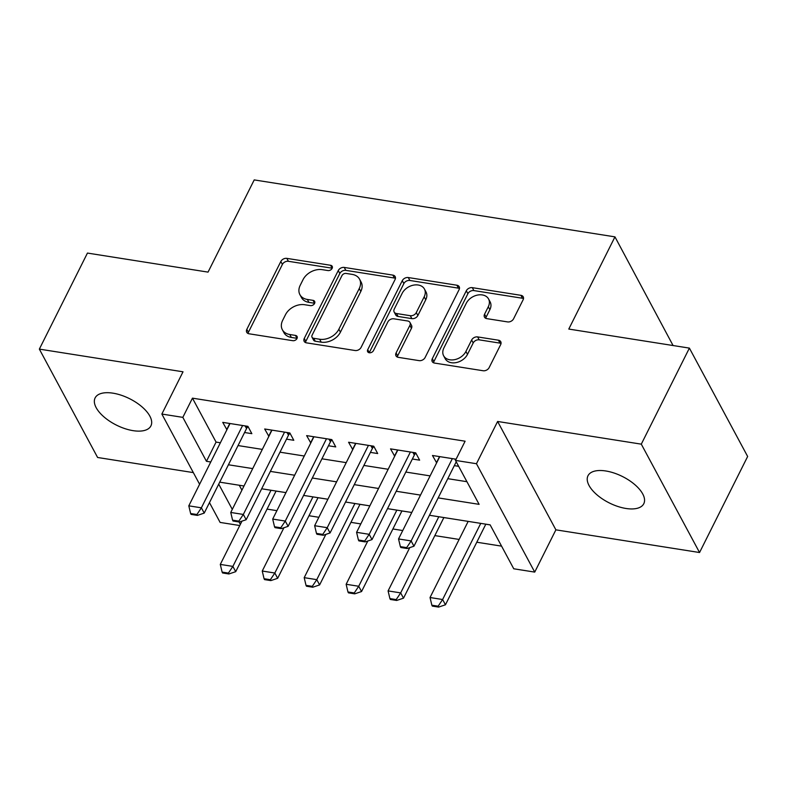 <?xml version="1.0" encoding="UTF-8"?>
<svg xmlns="http://www.w3.org/2000/svg" width="787" height="787" viewBox="0 0 787 787"><rect width="100%" height="100%" fill="white"/><g stroke="black" fill="none" stroke-linecap="round" stroke-linejoin="round"><path stroke-width="1.18" d="M332.134 268.367A3.355 2.45 -28.3 0 0 332.203 266.331A3.355 2.45 -28.3 0 0 330.57 265.278L286.822 258.372A4.791 3.502 -28.3 0 0 280.821 261.491L246.823 329.36A4.791 3.502 -28.3 0 0 246.725 332.281A4.791 3.502 -28.3 0 0 249.056 333.786L292.803 340.692A3.355 2.45 -28.3 0 0 297.004 338.508A3.355 2.45 -28.3 0 0 297.073 336.462A3.355 2.45 -28.3 0 0 295.45 335.41L289.783 334.514A15.317 11.205 -28.3 0 1 282.336 329.704A15.317 11.205 -28.3 0 1 282.651 320.368L285.484 314.711A15.317 11.205 -28.3 0 1 304.707 304.726L310.363 305.622A3.355 2.45 -28.3 0 0 314.574 303.438A3.355 2.45 -28.3 0 0 314.643 301.401A3.355 2.45 -28.3 0 0 313.01 300.349L307.343 299.453A15.317 11.205 -28.3 0 1 299.896 294.633A15.317 11.205 -28.3 0 1 300.211 285.307L303.044 279.651A15.317 11.205 -28.3 0 1 322.267 269.666L327.923 270.551A3.355 2.45 -28.3 0 0 332.134 268.367M332.203 268.21A3.355 2.45 -28.3 0 0 332.144 268.2L288.396 261.294A4.791 3.502 -28.3 0 0 282.395 264.422L248.407 332.291A4.791 3.502 -28.3 0 0 248.023 333.472M297.083 338.351A3.355 2.45 -28.3 0 0 297.024 338.341L291.357 337.446L289.783 334.514M314.643 303.28A3.355 2.45 -28.3 0 0 314.584 303.27L308.917 302.375L307.343 299.453M605.813 470.98A31.205 14.756 -153.4 0 0 587.987 475.751A31.205 14.756 -153.4 0 0 596.939 494.807A31.205 14.756 -153.4 0 0 625.97 508.471A31.205 14.756 -153.4 0 0 643.796 503.7A31.205 14.756 -153.4 0 0 634.843 484.654A31.205 14.756 -153.4 0 0 605.813 470.98M112.934 393.166A31.205 14.756 -153.4 0 0 95.109 397.937A31.205 14.756 -153.4 0 0 104.061 416.982A31.205 14.756 -153.4 0 0 133.092 430.656A31.205 14.756 -153.4 0 0 150.917 425.885A31.205 14.756 -153.4 0 0 141.965 406.83A31.205 14.756 -153.4 0 0 112.934 393.166M507.585 321.913A4.791 3.502 -28.3 0 0 513.586 318.794L523.129 299.749A4.791 3.502 -28.3 0 0 523.227 296.827A4.791 3.502 -28.3 0 0 520.896 295.322L472.308 287.658A4.791 3.502 -28.3 0 0 466.307 290.777L432.319 358.646A4.791 3.502 -28.3 0 0 432.22 361.567A4.791 3.502 -28.3 0 0 434.542 363.073L483.129 370.746A4.791 3.502 -28.3 0 0 489.14 367.618L500.66 344.617A4.791 3.502 -28.3 0 0 500.758 341.706A4.791 3.502 -28.3 0 0 498.427 340.2L477.63 336.915A4.791 3.502 -28.3 0 0 471.629 340.033L465.914 351.445A12.799 9.365 -28.3 0 1 454.571 359.669A12.799 9.365 -28.3 0 1 443.622 355.763A12.799 9.365 -28.3 0 1 443.888 347.962L466.268 303.28A12.799 9.365 -28.3 0 1 477.611 295.056A12.799 9.365 -28.3 0 1 488.56 298.962A12.799 9.365 -28.3 0 1 488.294 306.763L484.566 314.21A4.791 3.502 -28.3 0 0 484.467 317.122A4.791 3.502 -28.3 0 0 486.789 318.627L507.585 321.913M689.392 348.11L747.65 456.48L699.554 552.523L641.297 444.153L689.392 348.11L568.794 329.064L614.962 236.867L254.211 179.908L208.043 272.115L87.446 253.07L39.35 349.113L183.017 371.798L161.856 414.051L182.83 417.366L192.451 398.153L465.107 441.202L455.486 460.415L476.46 463.72L534.727 572.1L513.754 568.785L490.134 524.85L429.446 515.269M641.297 444.153L497.62 421.468L476.46 463.72M395.074 279.533A4.791 3.502 -28.3 0 0 395.172 276.611A4.791 3.502 -28.3 0 0 392.841 275.106L344.263 267.432A4.791 3.502 -28.3 0 0 338.253 270.561L304.264 338.43A4.791 3.502 -28.3 0 0 304.166 341.351A4.791 3.502 -28.3 0 0 306.497 342.857L355.085 350.52A4.791 3.502 -28.3 0 0 361.085 347.401L395.074 279.533M408.286 277.545L456.873 285.219A4.791 3.502 -28.3 0 1 459.195 286.724A4.791 3.502 -28.3 0 1 459.096 289.636L425.108 357.514A4.791 3.502 -28.3 0 1 419.107 360.633L398.311 357.347A4.791 3.502 -28.3 0 1 395.989 355.842A4.791 3.502 -28.3 0 1 396.087 352.93L409.87 325.405A4.791 3.502 -28.3 0 0 409.968 322.483A4.791 3.502 -28.3 0 0 407.636 320.978L393.844 318.804A4.791 3.502 -28.3 0 0 387.843 321.922L373.491 350.579A3.355 2.45 -28.3 0 1 370.52 352.733A3.355 2.45 -28.3 0 1 367.657 351.71A3.355 2.45 -28.3 0 1 367.726 349.674L402.285 280.664A4.791 3.502 -28.3 0 1 408.286 277.545L409.86 280.477L458.447 288.15L456.873 285.219M39.35 349.113L97.608 457.483L193.336 472.603M485.795 524.211L490.163 524.899M443.848 517.59L451.099 518.692M401.901 510.97L409.151 512.071M359.954 504.349L367.204 505.441M318.007 497.718L325.257 498.82M244.57 432.516L251.85 433.667L247.915 426.347L222.741 422.373L226.912 429.732M286.517 439.146L293.797 440.287L289.862 432.968L264.688 428.994L268.859 436.352M328.464 445.767L335.744 446.918L331.809 439.589L306.635 435.614L310.806 442.973M370.411 452.387L377.691 453.538L373.756 446.219L348.582 442.245L352.753 449.603M412.358 459.008L419.638 460.159L415.703 452.84L390.529 448.865L394.7 456.224M192.451 398.153L216.071 442.087L220.38 442.776M238.038 445.56L262.327 449.397M279.985 452.181L304.274 456.017M321.932 458.801L346.221 462.638M363.879 465.432L388.168 469.268M405.826 472.052L430.115 475.889M447.773 478.673L466.937 481.703M456.086 459.215L432.476 455.486L436.647 462.845M454.306 465.638L458.664 466.317M267.049 509.11L276.906 510.665M308.996 515.731L318.853 517.285M350.943 522.352L360.81 523.916M392.89 528.982L402.757 530.536M434.837 535.603L459.126 539.439M476.784 542.223L501.575 546.139M239.268 485.245L241.914 490.163M276.06 491.098L283.31 492.2M673.072 345.532L614.962 236.867M497.62 421.468L555.888 529.838L699.554 552.523M555.888 529.838L534.727 572.1M239.769 525.529L220.124 522.43L209.47 502.618M438.162 497.886L479.106 504.349L455.486 460.415M182.83 417.366L206.45 461.3L210.759 461.979M228.417 464.773L252.706 468.599M270.364 471.393L294.653 475.23M312.311 478.014L336.61 481.851M354.258 484.635L378.557 488.471M396.205 491.255L420.504 495.092M199.603 484.261L161.856 414.051M218.727 484.133L232.293 509.376M239.071 521.968L240.35 524.358M411.788 512.485L387.499 508.648M369.841 505.864L345.552 502.027M327.894 499.233L303.605 495.407M285.947 492.613L261.658 488.776M244 485.992L219.711 482.156M216.071 442.087L206.45 461.3M226.676 429.692L229.794 423.485M268.623 436.313L271.741 430.105M310.57 442.943L313.688 436.726M352.527 449.564L355.635 443.356M394.474 456.185L397.583 449.977M436.421 462.805L439.53 456.598M299.896 294.633L301.47 297.565A15.317 11.205 -28.3 0 0 308.917 302.375M282.336 329.704L283.91 332.635A15.317 11.205 -28.3 0 0 291.357 337.446M395.458 278.352A4.791 3.502 -28.3 0 0 394.425 278.037L345.837 270.364A4.791 3.502 -28.3 0 0 339.827 273.483L305.838 341.361A4.791 3.502 -28.3 0 0 305.464 342.542M346.142 273.433A3.355 2.45 -28.3 0 0 341.942 275.617L312.105 335.193A3.355 2.45 -28.3 0 0 312.036 337.239A3.355 2.45 -28.3 0 0 313.669 338.292L319.64 339.236A15.317 11.205 -28.3 0 0 338.853 329.241L359.246 288.524A15.317 11.205 -28.3 0 0 359.561 279.188A15.317 11.205 -28.3 0 0 352.114 274.378L346.142 273.433M312.036 337.239L313.61 340.161A3.355 2.45 -28.3 0 0 315.243 341.214L313.669 338.292M359.561 279.188L361.135 282.12A15.317 11.205 -28.3 0 1 360.82 291.446L340.427 332.173A15.317 11.205 -28.3 0 1 321.214 342.158L315.243 341.214M459.48 288.455A4.791 3.502 -28.3 0 0 458.447 288.15M409.968 322.483L411.542 325.415A4.791 3.502 -28.3 0 1 411.444 328.336L397.661 355.862A4.791 3.502 -28.3 0 0 397.278 357.042M409.86 280.477A4.791 3.502 -28.3 0 0 403.859 283.595L369.3 352.606A3.355 2.45 -28.3 0 0 369.231 352.753M424.173 296.837A12.799 9.365 -28.3 0 0 424.439 289.036A12.799 9.365 -28.3 0 0 413.49 285.14A12.799 9.365 -28.3 0 0 402.147 293.364L394.257 309.104A4.791 3.502 -28.3 0 0 394.159 312.016A4.791 3.502 -28.3 0 0 396.491 313.521L410.283 315.705A4.791 3.502 -28.3 0 0 416.284 312.587L424.173 296.837L425.747 299.768A12.799 9.365 -28.3 0 0 426.013 291.967L424.439 289.036M394.159 312.016L395.733 314.948A4.791 3.502 -28.3 0 0 398.065 316.453L396.491 313.521M425.747 299.768L417.867 315.508A4.791 3.502 -28.3 0 1 411.857 318.627L398.065 316.453M488.56 298.962L490.134 301.883A12.799 9.365 -28.3 0 1 489.868 309.685L486.14 317.131A4.791 3.502 -28.3 0 0 485.756 318.312M443.622 355.763L445.196 358.695A12.799 9.365 -28.3 0 0 456.145 362.6A12.799 9.365 -28.3 0 0 467.488 354.376L465.914 351.445M501.034 343.437A4.791 3.502 -28.3 0 0 500.001 343.132L479.204 339.846A4.791 3.502 -28.3 0 0 473.203 342.965L467.488 354.376M523.503 298.568A4.791 3.502 -28.3 0 0 522.47 298.253L473.882 290.58A4.791 3.502 -28.3 0 0 467.881 293.708L433.893 361.577A4.791 3.502 -28.3 0 0 433.509 362.758M241.973 521.132L220.291 564.417L232.883 566.404L271.013 490.252M228.417 573.093L222.121 572.1L222.593 572.975L228.889 573.969L228.417 573.093L232.883 566.404L235.716 571.677L276.08 491.058M220.291 564.417L222.121 572.1M228.889 573.969L235.716 571.677M190.631 513.518L191.103 514.403L197.389 515.396L196.917 514.511L190.631 513.518L188.801 505.834L230.02 423.524M242.603 425.511L201.383 507.822L204.226 513.094L197.389 515.396M248.062 426.623L247.325 427.439A4.879 3.571 -28.3 0 0 246.547 428.581L204.226 513.094M188.801 505.834L201.383 507.822L196.917 514.511M283.92 527.752L262.248 571.037L274.83 573.025L312.96 496.882M270.364 579.714L264.068 578.72L264.54 579.606L270.836 580.599L270.364 579.714L274.83 573.025L277.663 578.297L318.027 497.679M262.248 571.037L264.068 578.72M270.836 580.599L277.663 578.297M325.867 534.373L304.195 577.658L316.777 579.645L354.907 503.503M312.311 586.345L306.015 585.351L306.487 586.226L312.783 587.22L312.311 586.345L316.777 579.645L319.611 584.918L359.984 504.3M304.195 577.658L306.015 585.351M312.783 587.22L319.611 584.918M367.814 540.994L346.142 584.279L358.724 586.266L396.855 510.124M354.258 592.965L347.962 591.972L348.434 592.847L354.73 593.841L354.258 592.965L358.724 586.266L361.558 591.539L401.931 510.93M346.142 584.279L347.962 591.972M354.73 593.841L361.558 591.539M409.761 547.624L388.089 590.909L400.672 592.896L438.802 516.744M396.205 599.586L389.909 598.592L390.382 599.468L396.678 600.461L396.205 599.586L400.672 592.896L403.505 598.169L443.878 517.551M388.089 590.909L389.909 598.592M396.678 600.461L403.505 598.169M232.578 520.148L233.05 521.024L239.337 522.017L238.864 521.142L232.578 520.148L230.748 512.455L271.968 430.145M284.55 432.132L243.331 514.442L246.174 519.715L239.337 522.017M290.01 433.243L289.272 434.07A4.879 3.571 -28.3 0 0 288.495 435.201L246.174 519.715M230.748 512.455L243.331 514.442L238.864 521.142M274.525 526.769L274.997 527.644L281.284 528.638L280.811 527.762L274.525 526.769L272.695 519.076L313.915 436.765M326.497 438.752L285.278 521.063L288.121 526.336L281.284 528.638M331.957 439.864L331.219 440.69A4.879 3.571 -28.3 0 0 330.442 441.822L288.121 526.336M272.695 519.076L285.278 521.063L280.811 527.762M316.472 533.389L316.945 534.265L323.241 535.258L322.768 534.383L316.472 533.389L314.643 525.706L355.862 443.386M368.444 445.373L327.225 527.693L330.068 532.956L323.241 535.258M373.904 446.495L373.166 447.311A4.879 3.571 -28.3 0 0 372.389 448.442L330.068 532.956M314.643 525.706L327.225 527.693L322.768 534.383M358.419 540.01L358.892 540.895L365.188 541.889L364.715 541.003L358.419 540.01L356.59 532.327L397.809 450.016M410.391 452.004L369.182 534.314L372.015 539.587L365.188 541.889M415.851 453.115L415.113 453.932A4.879 3.571 -28.3 0 0 414.336 455.063L372.015 539.587M356.59 532.327L369.182 534.314L364.715 541.003M468.167 521.388L430.036 597.53L442.619 599.517L480.749 523.375M438.152 606.206L431.856 605.213L432.329 606.098L438.625 607.092L438.152 606.206L442.619 599.517L445.452 604.79L485.825 524.172M430.036 597.53L431.856 605.213M438.625 607.092L445.452 604.79M400.367 546.631L400.839 547.516L407.135 548.509L406.663 547.624L400.367 546.631L398.537 538.947L439.756 456.637M452.338 458.624L411.129 540.935L413.962 546.208L407.135 548.509M456.234 461.792L413.962 546.208M398.537 538.947L411.129 540.935L406.663 547.624M332.144 268.2L330.57 265.278M297.024 338.341L295.45 335.41M314.584 303.27L313.01 300.349M248.407 332.291L246.823 329.36M282.395 264.422L280.821 261.491M288.396 261.294L286.822 258.372M305.838 341.361L304.264 338.43M339.827 273.483L338.253 270.561M345.837 270.364L344.263 267.432M394.425 278.037L392.841 275.106M321.214 342.158L319.64 339.236M340.427 332.173L338.853 329.241M360.82 291.446L359.246 288.524M397.661 355.862L396.087 352.93M411.444 328.336L409.87 325.405M369.3 352.606L367.726 349.674M403.859 283.595L402.285 280.664M411.857 318.627L410.283 315.705M417.867 315.508L416.284 312.587M486.14 317.131L484.566 314.21M489.868 309.685L488.294 306.763M473.203 342.965L471.629 340.033M479.204 339.846L477.63 336.915M500.001 343.132L498.427 340.2M433.893 361.577L432.319 358.646M467.881 293.708L466.307 290.777M473.882 290.58L472.308 287.658M522.47 298.253L520.896 295.322M245.111 425.905L246.547 428.581M246.626 426.141L247.325 427.439M287.058 432.525L288.495 435.201M288.573 432.761L289.272 434.07M329.005 439.146L330.442 441.822M330.52 439.392L331.219 440.69M370.952 445.767L372.389 448.442M372.467 446.013L373.166 447.311M412.9 452.397L414.336 455.063M414.415 452.633L415.113 453.932M454.847 459.018L455.545 460.316"/></g></svg>
